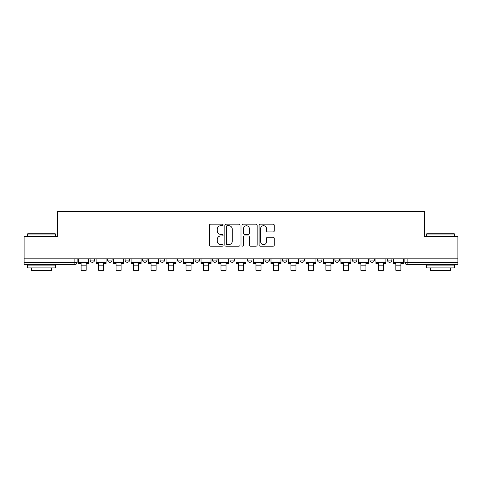 <?xml version="1.0" encoding="UTF-8"?>
<svg xmlns="http://www.w3.org/2000/svg" width="482" height="482" viewBox="0 0 482 482"><rect width="100%" height="100%" fill="white"/><g stroke="black" fill="none" stroke-linecap="round" stroke-linejoin="round"><path stroke-width="0.72" d="M223.064 224.937A0.771 0.771 0 0 0 222.298 224.166L210.604 224.166A1.103 1.103 0 0 0 209.507 225.269L209.507 245.073A1.103 1.103 0 0 0 210.604 246.175L222.298 246.175A0.771 0.771 0 0 0 223.064 245.404A0.771 0.771 0 0 0 222.298 244.633L220.78 244.633A3.519 3.519 0 0 1 217.262 241.114L217.262 239.464A3.519 3.519 0 0 1 220.78 235.939L222.298 235.939A0.771 0.771 0 0 0 223.064 235.174A0.771 0.771 0 0 0 222.298 234.403L220.78 234.403A3.519 3.519 0 0 1 217.262 230.878L217.262 229.227A3.519 3.519 0 0 1 220.78 225.709L222.298 225.709A0.771 0.771 0 0 0 223.064 224.937M282.476 258.822L282.476 260.057L286.959 260.057A2.241 2.241 0 0 1 284.717 262.298A2.241 2.241 0 0 1 282.476 260.057L282.476 258.822M230.016 258.822L230.016 260.057L234.499 260.057A2.241 2.241 0 0 1 232.258 262.298A2.241 2.241 0 0 1 230.016 260.057L230.016 258.822M195.041 258.822L195.041 260.057L199.524 260.057A2.241 2.241 0 0 1 197.283 262.298A2.241 2.241 0 0 1 195.041 260.057L195.041 258.822M177.557 258.822L177.557 260.057L182.039 260.057A2.241 2.241 0 0 1 179.798 262.298A2.241 2.241 0 0 1 177.557 260.057L177.557 258.822M142.582 258.822L142.582 260.057L147.064 260.057A2.241 2.241 0 0 1 144.823 262.298A2.241 2.241 0 0 1 142.582 260.057L142.582 258.822M273.155 231.926A1.103 1.103 0 0 0 274.258 230.824L274.258 225.269A1.103 1.103 0 0 0 273.155 224.166L260.172 224.166A1.103 1.103 0 0 0 259.069 225.269L259.069 245.073A1.103 1.103 0 0 0 260.172 246.175L273.155 246.175A1.103 1.103 0 0 0 274.258 245.073L274.258 238.361A1.103 1.103 0 0 0 273.155 237.265L267.6 237.265A1.103 1.103 0 0 0 266.498 238.361L266.498 241.693A2.946 2.946 0 0 1 263.558 244.633A2.946 2.946 0 0 1 260.611 241.693L260.611 228.655A2.946 2.946 0 0 1 263.558 225.709A2.946 2.946 0 0 1 266.498 228.655L266.498 230.824A1.103 1.103 0 0 0 267.6 231.926L273.155 231.926M24.1 258.822L24.1 236.517L57.503 236.517L57.503 211.52L424.497 211.52L424.497 236.517L457.9 236.517L457.9 258.822L24.1 258.822L24.1 262.298L77.12 262.298L77.12 258.822L77.12 262.298A2.241 2.241 0 0 1 74.879 264.54L24.1 264.54L24.1 262.298M240.036 225.269A1.103 1.103 0 0 0 238.939 224.166L225.956 224.166A1.103 1.103 0 0 0 224.853 225.269L224.853 245.073A1.103 1.103 0 0 0 225.956 246.175L238.939 246.175A1.103 1.103 0 0 0 240.036 245.073L240.036 225.269M243.061 224.166L256.044 224.166A1.103 1.103 0 0 1 257.147 225.269L257.147 245.073A1.103 1.103 0 0 1 256.044 246.175L250.489 246.175A1.103 1.103 0 0 1 249.387 245.073L249.387 237.042A1.103 1.103 0 0 0 248.29 235.939L244.603 235.939A1.103 1.103 0 0 0 243.5 237.042L243.5 245.404A0.771 0.771 0 0 1 242.735 246.175A0.771 0.771 0 0 1 241.964 245.404L241.964 225.269A1.103 1.103 0 0 1 243.061 224.166M404.88 258.822L404.88 262.298L457.9 262.298L457.9 264.54L407.121 264.54A2.241 2.241 0 0 1 404.88 262.298M457.9 258.822L457.9 262.298M391.878 258.822L391.878 260.057A2.241 2.241 0 0 1 389.637 262.298A2.241 2.241 0 0 1 387.395 260.057L391.878 260.057A2.241 2.241 0 0 1 389.637 262.298M387.395 258.822L387.395 260.057M374.394 258.822L374.394 260.057A2.241 2.241 0 0 1 372.146 262.298A2.241 2.241 0 0 1 369.905 260.057L374.394 260.057M369.905 258.822L369.905 260.057M356.903 258.822L356.903 260.057A2.241 2.241 0 0 1 354.662 262.298A2.241 2.241 0 0 1 352.42 260.057L356.903 260.057M352.42 258.822L352.42 260.057M339.418 258.822L339.418 260.057A2.241 2.241 0 0 1 337.177 262.298A2.241 2.241 0 0 1 334.936 260.057L339.418 260.057M334.936 258.822L334.936 260.057M321.934 258.822L321.934 260.057A2.241 2.241 0 0 1 319.687 262.298A2.241 2.241 0 0 1 317.445 260.057A2.241 2.241 0 0 0 319.687 262.298M317.445 258.822L317.445 260.057L321.934 260.057M304.443 258.822L304.443 260.057A2.241 2.241 0 0 1 302.202 262.298A2.241 2.241 0 0 1 299.961 260.057A2.241 2.241 0 0 0 302.202 262.298M299.961 258.822L299.961 260.057L304.443 260.057M286.959 258.822L286.959 260.057A2.241 2.241 0 0 1 284.717 262.298M269.474 258.822L269.474 260.057A2.241 2.241 0 0 1 267.227 262.298A2.241 2.241 0 0 1 264.986 260.057L269.474 260.057M264.986 258.822L264.986 260.057M251.984 258.822L251.984 260.057A2.241 2.241 0 0 1 249.742 262.298A2.241 2.241 0 0 1 247.501 260.057L251.984 260.057L251.984 258.822M247.501 258.822L247.501 260.057M234.499 258.822L234.499 260.057M217.014 258.822L217.014 260.057A2.241 2.241 0 0 1 214.773 262.298A2.241 2.241 0 0 1 212.526 260.057L217.014 260.057L217.014 258.822M212.526 258.822L212.526 260.057M199.524 258.822L199.524 260.057L199.524 258.822M182.039 260.057L182.039 258.822L182.039 260.057A2.241 2.241 0 0 1 179.798 262.298M164.555 258.822L164.555 260.057A2.241 2.241 0 0 1 162.314 262.298A2.241 2.241 0 0 1 160.066 260.057A2.241 2.241 0 0 0 162.314 262.298A2.241 2.241 0 0 0 164.555 260.057L164.555 258.822M160.066 258.822L160.066 260.057L164.555 260.057M147.064 258.822L147.064 260.057M129.58 258.822L129.58 260.057A2.241 2.241 0 0 1 127.338 262.298A2.241 2.241 0 0 1 125.097 260.057A2.241 2.241 0 0 0 127.338 262.298A2.241 2.241 0 0 0 129.58 260.057L125.097 260.057L125.097 258.822M107.606 258.822L107.606 260.057L112.095 260.057L112.095 258.822L112.095 260.057A2.241 2.241 0 0 1 109.854 262.298A2.241 2.241 0 0 1 107.606 260.057A2.241 2.241 0 0 0 109.854 262.298M90.122 258.822L90.122 260.057L94.605 260.057L94.605 258.822L94.605 260.057A2.241 2.241 0 0 1 92.363 262.298A2.241 2.241 0 0 1 90.122 260.057A2.241 2.241 0 0 0 92.363 262.298M74.879 258.822L74.879 264.54A2.241 2.241 0 0 0 77.12 262.298M227.167 225.709A0.771 0.771 0 0 0 226.395 226.48L226.395 243.862A0.771 0.771 0 0 0 227.167 244.633L228.757 244.633A3.519 3.519 0 0 0 232.282 241.114L232.282 229.227A3.519 3.519 0 0 0 228.757 225.709L227.167 225.709M249.387 228.709A2.946 2.946 0 0 0 246.447 225.763A2.946 2.946 0 0 0 243.5 228.709L243.5 233.3A1.103 1.103 0 0 0 244.603 234.403L248.29 234.403A1.103 1.103 0 0 0 249.387 233.3L249.387 228.709M78.632 262.298L88.61 262.298L88.61 263.419L86.145 263.419L86.145 270.312L81.097 270.312L81.097 263.419L78.632 263.419L78.632 258.822M88.61 262.298L88.61 258.822M96.117 262.298L106.094 262.298L106.094 263.419L103.63 263.419L103.63 270.312L98.587 270.312L98.587 263.419L96.117 263.419L96.117 258.822M106.094 262.298L106.094 258.822M113.607 262.298L123.585 262.298L123.585 263.419L121.115 263.419L121.115 270.312L116.072 270.312L116.072 263.419L113.607 263.419L113.607 258.822M123.585 262.298L123.585 258.822M131.092 262.298L141.069 262.298L141.069 263.419L138.605 263.419L138.605 270.312L133.556 270.312L133.556 263.419L131.092 263.419L131.092 258.822M141.069 262.298L141.069 258.822M148.577 262.298L158.554 262.298L158.554 263.419L156.09 263.419L156.09 270.312L151.047 270.312L151.047 263.419L148.577 263.419L148.577 258.822M158.554 262.298L158.554 258.822M166.067 262.298L176.044 262.298L176.044 263.419L173.574 263.419L173.574 270.312L168.531 270.312L168.531 263.419L166.067 263.419L166.067 258.822M176.044 262.298L176.044 258.822M27.462 234.053L27.799 233.716L55.147 233.716L55.484 234.053L27.462 234.053L27.462 236.517M55.484 267.902L27.462 267.902L27.462 265.1L55.484 265.1L55.484 267.902M51.562 267.902L51.562 270.48L31.384 270.48L31.384 267.902M426.516 234.053L426.853 233.716L454.201 233.716L454.538 234.053L426.516 234.053L426.516 236.517M454.538 267.902L426.516 267.902L426.516 265.1L454.538 265.1L454.538 267.902M450.616 267.902L450.616 270.48L430.438 270.48L430.438 267.902M183.552 262.298L193.529 262.298L193.529 263.419L191.065 263.419L191.065 270.312L186.016 270.312L186.016 263.419L183.552 263.419L183.552 258.822M193.529 262.298L193.529 258.822M201.036 262.298L211.014 262.298L211.014 263.419L208.549 263.419L208.549 270.312L203.506 270.312L203.506 263.419L201.036 263.419L201.036 258.822M211.014 262.298L211.014 258.822M218.527 262.298L228.504 262.298L228.504 263.419L226.034 263.419L226.034 270.312L220.991 270.312L220.991 263.419L218.527 263.419L218.527 258.822M228.504 262.298L228.504 258.822M236.011 262.298L245.989 262.298L245.989 263.419L243.524 263.419L243.524 270.312L238.476 270.312L238.476 263.419L236.011 263.419L236.011 258.822M245.989 262.298L245.989 258.822M253.496 262.298L263.473 262.298L263.473 263.419L261.009 263.419L261.009 270.312L255.966 270.312L255.966 263.419L253.496 263.419L253.496 258.822M263.473 262.298L263.473 258.822M270.986 262.298L280.964 262.298L280.964 263.419L278.494 263.419L278.494 270.312L273.451 270.312L273.451 263.419L270.986 263.419L270.986 258.822M280.964 262.298L280.964 258.822M288.471 262.298L298.448 262.298L298.448 263.419L295.984 263.419L295.984 270.312L290.935 270.312L290.935 263.419L288.471 263.419L288.471 258.822M298.448 262.298L298.448 258.822M305.956 262.298L315.933 262.298L315.933 263.419L313.469 263.419L313.469 270.312L308.426 270.312L308.426 263.419L305.956 263.419L305.956 258.822M315.933 262.298L315.933 258.822M323.446 262.298L333.423 262.298L333.423 263.419L330.953 263.419L330.953 270.312L325.91 270.312L325.91 263.419L323.446 263.419L323.446 258.822M333.423 262.298L333.423 258.822M340.931 262.298L350.908 262.298L350.908 263.419L348.444 263.419L348.444 270.312L343.395 270.312L343.395 263.419L340.931 263.419L340.931 258.822M350.908 262.298L350.908 258.822M358.415 262.298L368.393 262.298L368.393 263.419L365.928 263.419L365.928 270.312L360.885 270.312L360.885 263.419L358.415 263.419L358.415 258.822M368.393 262.298L368.393 258.822M375.906 262.298L385.883 262.298L385.883 263.419L383.413 263.419L383.413 270.312L378.37 270.312L378.37 263.419L375.906 263.419L375.906 258.822M385.883 262.298L385.883 258.822M393.39 262.298L403.368 262.298L403.368 263.419L400.904 263.419L400.904 270.312L395.855 270.312L395.855 263.419L393.39 263.419L393.39 258.822M403.368 262.298L403.368 258.822M407.121 258.822L407.121 264.54M81.097 265.829L86.145 265.829M98.587 265.829L103.63 265.829M116.072 265.829L121.115 265.829M133.556 265.829L138.605 265.829M151.047 265.829L156.09 265.829M168.531 265.829L173.574 265.829M186.016 265.829L191.065 265.829M203.506 265.829L208.549 265.829M220.991 265.829L226.034 265.829M238.476 265.829L243.524 265.829M255.966 265.829L261.009 265.829M273.451 265.829L278.494 265.829M290.935 265.829L295.984 265.829M308.426 265.829L313.469 265.829M325.91 265.829L330.953 265.829M343.395 265.829L348.444 265.829M360.885 265.829L365.928 265.829M378.37 265.829L383.413 265.829M395.855 265.829L400.904 265.829M55.484 236.517L55.484 234.053M49.098 265.1L49.098 264.54M33.854 265.1L33.854 264.54M454.538 236.517L454.538 234.053M448.146 265.1L448.146 264.54M432.902 265.1L432.902 264.54"/></g></svg>
